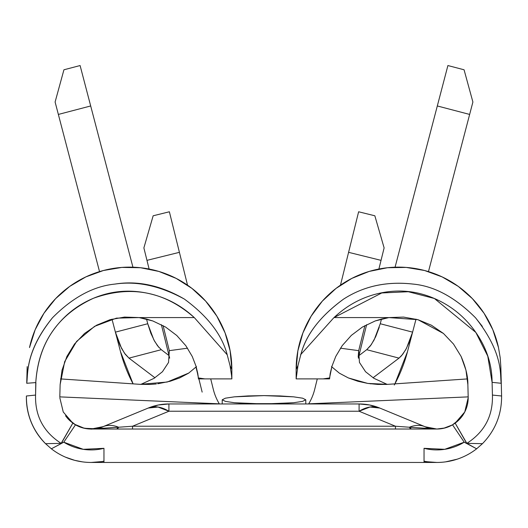 <?xml version="1.0" encoding="UTF-8"?>
<svg xmlns="http://www.w3.org/2000/svg" width="528" height="528" viewBox="0 0 528 528"><rect width="100%" height="100%" fill="white"/><g stroke="black" fill="none" stroke-linecap="round" stroke-linejoin="round"><path stroke-width="0.79" d="M434.551 462.455L424.043 461.399L424.037 462.416M103.963 462.416L103.963 461.406L93.311 462.455M169.66 358.162L161.377 324.68L169.66 358.162M73.993 423.925L68.587 419.45L65.545 415.78L70.752 421.489L65.545 415.78L67.459 418.222M65.545 457.182L74.692 460.33L82.276 461.842M455.162 423.133A31.337 31.337 0 0 1 452.529 424.829L452.529 424.829A31.337 31.337 0 0 1 436.861 429.033L444.972 427.964L452.529 424.829L464.218 442.187L466.811 443.606L455.162 423.133L464.752 411.985L455.162 423.133L452.529 424.829A31.337 31.337 0 0 0 468.197 397.696L464.752 411.985L468.197 397.696L467.867 384.628L465.967 370.194L461.096 356.433L453.493 344.032L443.454 333.465L431.389 325.202L417.919 319.678L403.517 317.084L388.905 317.579L334.006 317.579C347.609 304.768 363.31 296.545 381.117 292.908C399.379 289.179 417.133 291.04 434.386 298.492C451.249 305.771 464.983 316.978 475.603 332.099C486.526 347.648 492.023 364.399 492.096 382.351L492.426 395.069C493.04 415.906 484.513 432.003 466.844 443.362L455.162 423.133L452.529 424.829L460.007 418.823A31.337 31.337 0 0 0 468.197 397.716M436.913 429.033A31.337 31.337 0 0 0 444.932 427.97A31.337 31.337 0 0 1 436.861 429.033L443.579 428.3L452.285 424.974M445.012 427.951A31.337 31.337 0 0 0 452.503 424.849A31.337 31.337 0 0 1 445.012 427.951M75.715 424.974L84.407 428.3L91.139 429.033C89.41 429.442 100.703 428.333 103.079 426.664A54.311 29.918 67.6 0 1 118.602 427.231A54.311 29.918 -112.4 0 0 103.079 426.664L148.21 408.058A54.311 29.918 -112.4 0 1 148.216 408.058L158.004 407.029L168.907 411.239L168.907 403.96L168.907 411.239A54.311 29.918 -112.4 0 0 148.21 408.058A54.311 54.311 0 0 1 168.907 403.96A54.311 54.311 0 0 0 148.21 408.058L158.36 404.996L148.21 408.058L158.36 404.996L168.907 403.96L158.36 404.996L168.907 403.96L359.093 403.96L359.093 411.239L369.996 407.029L379.79 408.058A54.311 29.918 112.4 0 0 359.093 411.239L168.907 411.239L132.541 426.228L395.459 426.228L359.093 411.239L359.093 403.96A54.311 54.311 0 0 1 379.79 408.058A54.311 54.311 0 0 0 359.093 403.96L369.64 404.996L359.093 403.96L369.64 404.996L379.79 408.058L369.64 404.996L379.79 408.058L424.921 426.664A54.311 29.918 112.4 0 0 409.398 427.231A54.311 29.918 -67.6 0 1 424.921 426.664L379.79 408.058L369.64 404.996L359.093 403.96L168.907 403.96L158.36 404.996L148.21 408.058L103.079 426.664L91.139 429.033L436.861 429.033L425.172 426.769M458.337 420.512L461.597 416.929M103.079 426.664L91.139 429.033A31.337 31.337 0 0 1 75.471 424.829L83.028 427.964L91.139 429.033L436.055 429.02M222.222 399.782L222.222 403.96L222.222 399.782L225.403 398.185L234.458 396.832L264 395.604L293.542 396.832L302.597 398.185L305.778 399.782L305.778 403.96L305.778 399.782L302.597 401.386L293.542 402.739L264 403.96L234.458 402.739L225.403 401.386L222.222 399.782L225.403 398.185L234.458 396.832L248.015 395.927L264 395.604L279.985 395.927L293.542 396.832L302.597 398.185L305.778 399.782L302.597 401.386L293.542 402.739L279.985 403.643L248.015 403.643L234.458 402.739L225.403 401.386L222.222 399.782M59.803 397.696L63.248 411.985L59.803 397.696M65.545 415.793L67.993 418.816L65.545 415.78L67.993 418.816L75.471 424.829L72.838 423.133L63.248 411.985L72.838 423.133L61.189 443.606L51.368 448.807L45.52 443.659L51.368 448.807A64.759 64.759 0 0 0 103.963 461.168A64.759 64.759 0 0 1 51.368 448.807L63.782 442.187L75.471 424.829L72.838 423.133L61.156 443.355C43.487 432.003 34.96 415.906 35.574 395.069L35.772 382.582C37.085 362.71 42.563 345.787 52.226 331.822C62.812 316.51 76.593 305.303 93.562 298.221C110.755 291.04 128.561 289.344 146.989 293.132C165.073 296.848 180.833 304.999 194.271 317.579L139.095 317.579L124.502 317.084L110.088 319.678L96.604 325.208L84.553 333.458L74.494 344.051L66.898 356.446L62.027 370.207L60.133 384.628L59.809 396.878L60.133 384.628L64.687 361.614L76.639 341.392L94.604 326.337L116.437 318.146L139.095 317.579L152.836 320.965L146.071 318.925L139.088 317.579L194.271 317.579C164.459 291.364 130.885 284.915 93.562 298.221C57.842 314.668 38.577 342.784 35.772 382.582M95.304 428.749L84.381 428.294L74.402 424.189L71.696 422.268M452.529 424.829L464.218 442.187L444.748 449.321L424.037 448.318L424.037 462.455L103.963 462.455L103.963 448.318L83.252 449.321L63.782 442.187L61.156 443.362C43.487 432.003 34.96 415.906 35.574 395.069L26.4 396A64.759 64.759 0 0 0 45.533 443.672M103.963 461.406L91.139 462.455L103.963 462.455L103.963 448.318A52.226 52.226 0 0 1 63.782 442.187L75.471 424.829M120.523 351.727L133.089 383.869A148.315 148.315 0 0 1 120.523 351.727A148.315 148.315 0 0 0 133.096 383.869L120.523 351.727L111.989 319.156L120.523 351.727M394.284 385.018A148.315 148.315 0 0 0 407.477 351.727A148.315 148.315 0 0 1 394.904 383.869L407.477 351.727L412.606 332.145L409.53 341.603L405.715 349.708L401.485 355.799L399.016 358.129L366.709 349.688L358.981 355.582L366.709 349.688L371.243 344.698L375.665 336.778L379.256 327.254M179.408 252.331L169.376 211.774L153.153 215.787L143.88 247.903L149.107 269.029L146.962 260.357L179.408 252.331L187.539 285.186L179.408 252.331L146.962 260.357L143.88 247.903L153.153 215.787L169.376 211.774L179.408 252.331M140.824 384.391L154.07 378.332L162.446 371.732L168.544 362.446L169.303 350.651L163.106 325.604L169.303 350.651L187.559 348.19M219.311 403.828A52.226 52.226 0 0 1 213.305 389.347L210.718 378.893L213.305 389.347A52.226 52.226 0 0 0 219.311 403.828L59.809 396.878L219.311 403.828A52.226 52.226 0 0 0 219.391 403.96A52.226 52.226 0 0 1 219.311 403.828M482.48 443.659L476.632 448.807L482.48 443.659C495.33 430.373 501.706 414.487 501.6 396L501.27 383.282L501.6 396L492.426 395.069L492.096 382.351L487.76 356.149L475.834 332.422L434.386 298.492L408.302 291.727L381.751 292.967L334.006 317.579L388.905 317.579L375.236 320.938L362.492 326.997L351.344 335.386L342.236 345.609L335.775 356.413L331.973 366.214L329.571 377.942L323.11 378.893L296.149 378.893L297.977 365.561L296.149 378.893L296.149 369.494L297.977 365.561L300.788 354.79L297.977 365.561L296.149 369.494A102.359 102.359 0 0 1 498.491 347.563L492.835 329.743L484.037 313.256L472.388 298.643L458.271 286.387L442.16 276.91L424.598 270.514L406.164 267.419L387.479 267.729L369.158 271.432L351.82 278.401L336.032 288.413L322.331 301.125L311.17 316.12L302.92 332.891L297.858 350.882L296.149 369.494L296.149 378.893L329.571 378.893L323.11 378.893L329.571 377.942L329.571 378.893L330.191 373.652L331.967 366.214L335.775 356.413L342.236 345.609L351.344 335.386L362.492 327.004L375.236 320.938L381.968 318.912L388.912 317.579L417.919 319.678L443.447 333.465L453.493 344.032L461.096 356.433C465.788 367.316 468.046 376.721 467.867 384.628L468.191 396.878L308.689 403.828A52.226 52.226 0 0 1 308.609 403.96A52.226 52.226 0 0 0 314.695 389.347L317.282 378.893L314.695 389.347M198.429 377.942L198.429 378.893L204.89 378.893L198.429 377.942L196.046 366.274L192.271 356.512L185.856 345.734L176.788 335.504L165.574 327.043L152.836 320.965L165.574 327.043L176.788 335.504L185.856 345.734L192.271 356.512L196.046 366.274L197.809 373.672L198.429 378.893L231.851 378.893L231.851 369.494L230.142 350.882L225.08 332.891L216.83 316.12L205.669 301.125L191.968 288.413L176.18 278.401L158.842 271.432L140.521 267.729L121.836 267.419L103.402 270.514L85.84 276.91L69.729 286.387L55.612 298.643L43.963 313.256L35.165 329.743L29.509 347.563A102.359 102.359 0 0 1 231.851 369.494L230.023 365.561L231.851 369.494L231.851 378.893L231.554 375.461L231.851 378.893L204.89 378.893L198.429 377.942M501.6 396L492.426 395.069C493.04 415.906 484.513 432.003 466.844 443.362L476.632 448.807A64.759 64.759 0 0 1 424.037 461.168A64.759 64.759 0 0 0 476.632 448.807L464.218 442.187A52.226 52.226 0 0 1 424.037 448.318L424.037 462.455L436.861 462.455L424.037 461.512M27.172 366.623L26.73 383.275C28.182 374.51 24.849 352.136 52.51 317.744C72.646 297.422 93.443 286.202 114.899 284.09C137.709 280.408 160.868 285.404 184.364 299.079M227.165 354.644L230.023 365.561L231.554 375.461L230.023 365.561L227.165 354.644M226.67 353.133L227.218 354.803L194.403 317.698M308.689 403.828L468.191 396.878L468.197 397.696M453.288 460.337L445.698 461.848L457.175 459.188M460.053 458.159L462.455 457.182M501.27 383.282L492.096 382.351L501.27 383.282L500.828 366.623L501.27 383.282C499.673 376.484 504.596 354.631 475.53 317.79C455.09 297.271 434.254 286.031 413.028 284.077C386.833 281.087 363.653 286.123 343.477 299.185C320.206 316.18 305.976 334.719 300.782 354.803C305.752 334.99 319.981 316.45 343.477 299.185C363.587 286.156 386.767 281.12 413.028 284.084C434.181 286.011 455.017 297.244 475.53 317.79L482.348 326.396M498.491 347.563L500.188 357.647L500.828 366.623M333.736 317.836L300.571 354.757M227.218 354.803C221.998 334.765 207.709 316.193 184.364 299.079C160.09 285.813 136.937 280.817 114.899 284.09C93.443 286.202 72.646 297.422 52.503 317.744C24.757 351.833 28.156 374.682 26.73 383.275L35.897 382.582L35.574 395.069L26.4 396C26.294 414.487 32.67 430.373 45.52 443.659M26.73 383.275L35.897 382.582M45.507 443.672L61.156 443.362M466.844 443.362L482.493 443.672M67.993 418.816L70.759 421.496M66.297 416.797L69.524 420.387M188.859 373.012L167.158 382.041L140.085 384.344L60.522 378.913L140.078 384.344L150.229 384.443L156.328 383.962M91.139 429.033L118.602 427.231L116.609 429.033A20.889 4.91 90 0 0 118.602 427.231L94.354 428.861M387.915 384.344L467.485 378.913L386.641 384.424L377.777 384.443L367.778 383.42L387.915 384.344M348.381 377.942L367.778 383.42L357.931 381.282L348.381 377.942L339.418 373.197L331.505 366.604M358.195 356.974L358.697 350.651L364.894 325.604L358.697 350.651L359.456 362.446L365.548 371.725L373.91 378.319L387.189 384.391M358.624 211.774L340.461 285.186L348.592 252.331L381.038 260.357L384.12 247.903L374.847 215.787L358.624 211.774L374.847 215.787L384.12 247.903L378.893 269.029L381.038 260.357L348.592 252.331L358.624 211.774M340.461 285.186L348.592 252.331M196.475 366.623L188.569 373.204L179.626 377.942L170.128 381.269L157.753 383.77M340.441 348.19L358.697 350.651M195.98 367.151L198.198 376.141L195.98 367.151M198.884 378.893L202.151 392.106L198.884 378.893M373.045 377.777L399.016 358.129L373.045 377.777M147.761 323.809L146.513 319.037L147.741 323.737L153.853 339.874L157.555 345.794L161.291 349.688L169.019 355.582L161.291 349.688L128.984 358.129L154.955 377.777L128.984 358.129L124.45 353.159L120.021 345.259L116.417 335.742M147.741 323.737L115.394 332.145L147.741 323.737L150.817 333.194L154.631 341.299L158.862 347.391M394.904 383.869L407.477 351.727L416.011 319.15L412.606 332.145L380.259 323.737L381.487 319.037L380.239 323.809M395.069 267.188L437.316 105.963L469.643 114.431L428.465 271.616L472.897 102.016L464.066 69.782L447.902 65.545L395.069 267.188M99.535 271.616L58.357 114.431L90.684 105.963L132.931 267.188L80.098 65.545L63.934 69.782L55.103 102.016L99.535 271.616M80.098 65.545L90.684 105.963L58.357 114.431L55.103 102.016L63.934 69.782L80.098 65.545L90.651 105.818M447.902 65.545L464.066 69.782L472.897 102.016L469.643 114.431L437.316 105.963L447.902 65.545L437.349 105.818M161.291 349.688L128.984 358.123L125.255 354.268L121.546 348.355L115.394 332.145M380.259 323.737L412.606 332.145L406.481 348.315L402.765 354.242L399.016 358.123L366.709 349.688L370.425 345.82L374.128 339.913L380.259 323.737M103.963 462.455L424.037 462.455M409.398 427.231L436.861 429.033L409.398 427.231A20.889 4.91 -90 0 0 411.391 429.033L409.398 427.231L395.459 426.228L409.398 427.231M359.093 411.239L395.459 426.228L395.459 429.033L395.459 426.228L132.541 426.228L168.907 411.239L359.093 411.239M118.602 427.231L132.541 426.228L132.541 429.033L132.541 426.228L118.602 427.231M370.913 383.863L370.247 383.77M279.86 462.455L248.14 462.455M358.34 358.162L366.623 324.68M424.921 426.664C426.921 427.832 430.901 428.624 436.861 429.033M103.059 426.677L97.614 428.353"/></g></svg>
